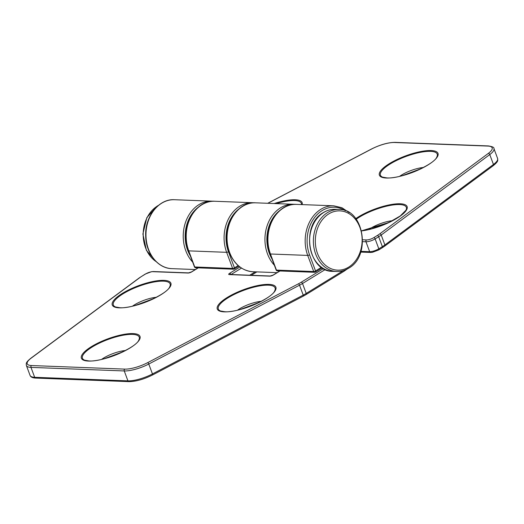 <?xml version="1.0" encoding="UTF-8"?>
<svg xmlns="http://www.w3.org/2000/svg" width="524" height="524" viewBox="0 0 524 524"><rect width="100%" height="100%" fill="white"/><g stroke="black" fill="none" stroke-linecap="round" stroke-linejoin="round"><path stroke-width="0.79" d="M423.392 167.483A18.274 5.233 -20.4 0 0 401.62 175.009A18.274 5.233 -20.4 0 0 399.648 176.313M392.515 220.702A18.274 5.233 -20.4 0 0 370.737 228.228A18.274 5.233 -20.4 0 0 368.765 229.532M125.406 350.523A18.274 5.233 -20.4 0 0 103.628 358.043A18.274 5.233 -20.4 0 0 101.663 359.353M156.283 297.298A18.274 5.233 -20.4 0 0 134.511 304.824A18.274 5.233 -20.4 0 0 132.539 306.127M261.279 301.313A18.274 5.233 -20.4 0 0 239.507 308.839A18.274 5.233 -20.4 0 0 237.536 310.143M361.58 230.822L388.913 222.49L400.251 215.96L405.936 210.229A30.287 8.679 -20.4 0 0 399.609 204.563A30.287 8.679 -20.4 0 0 356.241 219.215M355.796 218.626A31.263 8.954 159.6 0 1 400.172 203.771A31.263 8.954 159.6 0 1 399.923 216.327A31.263 8.954 159.6 0 1 361.599 230.914M301.477 204.576A30.287 8.679 -20.4 0 0 294.619 200.548A30.287 8.679 -20.4 0 0 276.214 203.613M274.203 203.535A31.263 8.954 159.6 0 1 295.176 199.755A31.263 8.954 159.6 0 1 302.119 204.602M431.056 150.552A31.263 8.954 159.6 0 1 427.879 165.021A31.263 8.954 159.6 0 1 386.326 178.022A31.263 8.954 159.6 0 1 389.502 163.553A31.263 8.954 159.6 0 1 431.056 150.552M436.82 157.01A30.287 8.679 -20.4 0 0 430.492 151.344A30.287 8.679 -20.4 0 0 390.236 163.94A30.287 8.679 -20.4 0 0 382.638 177.158L386.843 177.885C400.637 179.241 434.337 164.621 436.82 157.01M229.604 252.437A34.486 27.209 92.2 0 0 252.948 271.74C242.095 270.823 234.208 264.345 229.296 252.313C220.172 230.396 235.748 200.954 255.588 202.821A34.486 27.209 92.2 0 0 229.604 252.437M274.38 265.242A34.486 27.209 -87.8 0 1 266.88 226.525A34.486 27.209 -87.8 0 1 293.479 204.268L255.588 202.821M362.674 239.782L366.492 239.933A5.515 1.579 -20.4 0 0 373.822 237.634L377.365 235.459A19.309 5.535 -20.4 0 0 379.736 233.868L488.296 153.421A19.309 5.535 -20.4 0 0 487.89 146.072L394.618 142.502A19.309 5.535 -20.4 0 0 371.732 148.96L267.836 203.292M373.822 237.634A1.382 0.747 58.4 0 1 375.132 238.905L378.819 248.815L382.363 246.64L378.675 236.73L375.132 238.905A6.897 1.978 159.6 0 1 365.962 241.774L362.641 241.649M192.668 262.118A34.486 27.209 -87.8 0 1 185.168 223.407A34.486 27.209 -87.8 0 1 211.768 201.151L174.512 199.723A34.486 27.209 92.2 0 0 146 233.147A34.486 27.209 92.2 0 0 171.879 268.642L195.354 269.539M198.334 207.203A33.104 26.121 92.2 0 0 190.376 255.961M360.951 251.35L369.649 251.684L365.962 241.774A1.382 1.087 92.2 0 1 366.492 239.933M280.045 210.327A33.104 26.121 92.2 0 0 272.087 259.085M379.736 233.868A1.382 0.937 53.5 0 1 381.21 235.027L384.898 244.937L493.457 164.484L489.77 154.573L381.21 235.027A20.691 5.928 159.6 0 1 378.675 236.73A1.382 0.747 58.4 0 0 377.365 235.459M360.715 252.083L370.586 252.457A1.382 1.087 92.2 0 1 369.649 251.684A6.897 1.978 -20.4 0 0 378.819 248.815A1.382 0.747 58.4 0 1 378.695 249.961L382.232 247.787A1.382 0.747 58.4 0 0 382.363 246.64A20.691 5.928 -20.4 0 0 384.898 244.937A1.382 0.937 53.5 0 1 384.701 246.129L493.261 165.676C498.802 161.11 497.676 160.455 497.61 158.49L493.929 148.58A20.691 5.928 159.6 0 1 489.77 154.573A1.382 0.937 53.5 0 0 488.296 153.421M493.261 165.676A1.382 0.937 53.5 0 0 493.457 164.484A20.691 5.928 -20.4 0 0 497.61 158.49M487.89 146.072A1.382 1.087 -87.8 0 1 488.401 145.927C492.501 146.589 494.342 147.473 493.929 148.58M394.618 142.502A1.382 1.087 -87.8 0 1 395.129 142.364L488.401 145.927M158.222 205.578A31.034 24.49 92.2 0 0 157.324 206.102A31.034 24.49 92.2 0 0 143.196 233.658A31.034 24.49 92.2 0 0 156.08 261.561M328.823 213.877A29.658 23.403 92.2 0 0 317.518 253.544A29.658 23.403 92.2 0 0 348.637 267.142A29.658 23.403 92.2 0 0 359.942 227.482A29.658 23.403 92.2 0 0 328.823 213.877M348.25 268.347A31.034 24.49 -87.8 0 1 336.696 271.491A31.034 24.49 -87.8 0 1 313.843 247.02A31.034 24.49 -87.8 0 1 327.52 212.606A31.034 24.49 -87.8 0 1 339.067 209.462L335.262 209.318A31.034 24.49 92.2 0 0 323.708 212.462A31.034 24.49 92.2 0 0 310.031 246.876A31.034 24.49 92.2 0 0 332.891 271.347C307.961 272.218 300.383 224.711 323.446 212.528C327.186 210.248 331.122 209.181 335.262 209.318M163.383 281.159A30.287 8.679 -20.4 0 0 126.566 291.783A30.287 8.679 -20.4 0 0 115.535 306.972L119.734 307.699C133.528 309.062 167.228 294.436 169.711 286.825A30.287 8.679 -20.4 0 0 163.383 281.159M119.217 307.843A31.263 8.954 159.6 0 1 122.393 293.368A31.263 8.954 159.6 0 1 163.947 280.366A31.263 8.954 159.6 0 1 160.776 294.835A31.263 8.954 159.6 0 1 119.217 307.843M268.38 285.174A30.287 8.679 -20.4 0 0 231.562 295.791A30.287 8.679 -20.4 0 0 220.525 310.987L224.731 311.714C238.525 313.077 272.225 298.451 274.707 290.84A30.287 8.679 -20.4 0 0 268.38 285.174M224.213 311.852A31.263 8.954 159.6 0 1 227.39 297.383A31.263 8.954 159.6 0 1 268.943 284.381A31.263 8.954 159.6 0 1 265.766 298.85A31.263 8.954 159.6 0 1 224.213 311.852M132.507 334.384A30.287 8.679 -20.4 0 0 92.244 346.98A30.287 8.679 -20.4 0 0 84.652 360.198L88.851 360.925C102.652 362.281 136.351 347.654 138.834 340.05A30.287 8.679 -20.4 0 0 132.507 334.384M88.34 361.062A31.263 8.954 159.6 0 1 91.51 346.593A31.263 8.954 159.6 0 1 133.063 333.591A31.263 8.954 159.6 0 1 129.893 348.06A31.263 8.954 159.6 0 1 88.34 361.062M239.193 208.768A33.104 26.121 92.2 0 0 228.471 251.749A1.382 0.393 -20.4 0 1 226.637 252.319L188.745 250.872L194.732 266.978L232.623 268.426L226.637 252.319A34.486 27.209 -87.8 0 1 252.62 202.709L214.729 201.262A34.486 27.209 92.2 0 0 188.745 250.872A1.382 0.393 159.6 0 1 188.437 250.747C179.319 228.831 194.895 199.395 214.729 201.262M230.868 274.504A1.382 0.747 -121.6 0 0 229.597 273.325A2.758 0.793 -20.4 0 0 229.322 274.602L269.749 276.148A2.758 0.793 -20.4 0 0 273.417 275.002A1.382 0.747 -121.6 0 0 273.155 275.067A1.382 0.747 -121.6 0 0 272.997 275.238M229.597 273.325L239.9 267.004M198.268 267.849L191.712 271.877A2.758 0.793 -20.4 0 1 188.044 273.024L152.903 271.681A5.515 1.579 -20.4 0 0 145.567 273.98L142.024 276.155A19.309 5.535 -20.4 0 0 139.659 277.74L31.099 358.193A19.309 5.535 -20.4 0 0 31.506 365.542L124.778 369.112A19.309 5.535 -20.4 0 0 147.663 362.654L298.431 283.812A19.309 5.535 -20.4 0 0 301.215 282.24L323.432 268.589M279.98 270.974L273.417 275.002M296.44 204.386A34.486 27.209 92.2 0 0 270.456 253.996L276.443 270.102L313.699 271.524L307.712 255.424L270.456 253.996A1.382 0.393 159.6 0 1 270.148 253.871C261.024 231.955 276.607 202.519 296.44 204.386L333.696 205.808A34.486 27.209 -87.8 0 0 307.712 255.424A1.382 0.393 159.6 0 0 309.546 254.847L315.533 270.947L321.526 267.273M325.312 269.506L302.518 283.51L306.206 293.42L343.279 270.646M345.447 210.766A33.104 26.121 92.2 0 0 315.212 216.746A33.104 26.121 92.2 0 0 309.546 254.847M31.506 365.542A1.382 1.087 92.2 0 0 30.982 367.389L34.663 377.3L127.935 380.863L124.254 370.953L30.982 367.389A20.691 5.928 159.6 0 1 26.39 365.51L30.071 375.42A20.691 5.928 -20.4 0 0 34.663 377.3A1.382 1.087 92.2 0 0 35.599 378.073C32.501 377.922 30.661 377.038 30.071 375.42M228.471 251.749L234.457 267.849L238.151 265.583M241.492 268.098L231.051 274.511M249.706 275.224L255.234 271.832M147.663 362.654A1.382 0.531 62.4 0 1 148.77 364.036L152.458 373.946L303.226 295.104L299.538 285.194L148.77 364.036A20.691 5.928 159.6 0 1 124.254 370.953A1.382 1.087 92.2 0 1 124.778 369.112M303.226 295.104A20.691 5.928 -20.4 0 0 306.206 293.42A1.382 0.747 58.4 0 1 306.082 294.56L303.213 296.184A1.382 0.531 62.4 0 0 303.226 295.104M301.215 282.24A1.382 0.747 58.4 0 1 302.518 283.51A20.691 5.928 159.6 0 1 299.538 285.194A1.382 0.531 62.4 0 0 298.431 283.812M35.599 378.073L128.871 381.636A1.382 1.087 92.2 0 1 127.935 380.863A20.691 5.928 -20.4 0 0 152.458 373.946A1.382 0.531 62.4 0 1 152.451 375.02L303.213 296.184M152.903 271.681A1.382 1.087 -87.8 0 1 153.414 271.543L188.555 272.886A1.382 1.087 92.2 0 0 188.044 273.024M145.567 273.98A1.382 0.747 -121.6 0 0 145.305 274.039L139.299 277.871A1.382 0.937 -126.5 0 1 139.659 277.74M191.286 272.113A1.382 0.747 58.4 0 1 191.45 271.943A1.382 0.747 58.4 0 1 191.712 271.877M31.099 358.193A1.382 0.937 -126.5 0 0 30.739 358.324L139.299 277.871M194.732 266.978A1.382 0.393 159.6 0 1 194.43 266.854A1.382 1.382 0 0 0 195.668 267.751A1.382 1.087 92.2 0 1 194.732 266.978M234.071 269.054A1.382 0.747 -121.6 0 0 234.333 268.995A1.382 0.747 -121.6 0 0 234.457 267.849A1.382 0.393 -20.4 0 1 232.623 268.426A1.382 1.087 92.2 0 0 234.071 269.054M279.829 270.967L273.155 275.067L270.266 276.01L229.833 274.465A1.382 1.087 92.2 0 0 229.322 274.602M344.36 270.286A1.382 0.747 58.4 0 1 344.157 271.17L306.082 294.56M270.266 276.01A1.382 1.087 92.2 0 0 269.749 276.148M315.533 270.947A1.382 0.393 159.6 0 1 313.699 271.524A1.382 1.087 -87.8 0 0 314.636 272.297A1.382 1.382 0 0 0 315.409 272.094A1.382 0.747 -121.6 0 0 315.533 270.947M270.148 253.871L276.135 269.971A1.382 1.382 0 0 0 277.379 270.875L314.636 272.297A1.382 1.087 -87.8 0 0 315.147 272.159A1.382 0.747 -121.6 0 0 315.409 272.094L322.267 267.882M277.379 270.875A1.382 1.087 -87.8 0 1 276.443 270.102A1.382 0.393 -20.4 0 1 276.135 269.971M420.916 168.735L402.34 175.645M390.039 221.953L371.457 228.864M252.948 271.74L277.065 272.663M370.586 252.457L372.433 252.313L378.695 249.961M382.232 247.787L384.701 246.129M294.96 204.38L293.479 204.268M395.129 142.364C388.173 142.43 380.313 144.637 371.549 148.98L267.699 203.286M174.512 199.723C158.883 198.557 144.565 216.772 145.705 236.291C146 253.557 158.058 268.498 171.879 268.642M213.248 201.255L211.768 201.151M156.335 261.803L146.412 250.374L142.901 233.999L146.844 217.617L157.062 206.168L158.49 205.356M332.891 271.347L336.696 271.491C340.829 271.629 344.766 270.561 348.512 268.288C371.568 256.105 363.997 208.598 339.067 209.462M153.414 271.543L151.567 271.687L145.305 274.039M188.555 272.886L191.45 271.943L198.118 267.843M30.739 358.324C25.198 362.89 26.324 363.545 26.39 365.51M188.437 250.747L194.43 266.854M238.879 266.205L234.333 268.995A1.382 1.382 0 0 1 233.56 269.198L195.668 267.751M128.871 381.636C135.827 381.57 143.687 379.363 152.451 375.02M254.101 202.814L252.62 202.709M256.865 271.891L251.343 275.283M344.157 271.17L347.084 269.094M349.239 212.646L341.917 207.72L333.696 205.808M240.228 309.474L258.81 302.564M135.231 305.459L153.814 298.549M104.348 358.685L122.93 351.774"/></g></svg>
